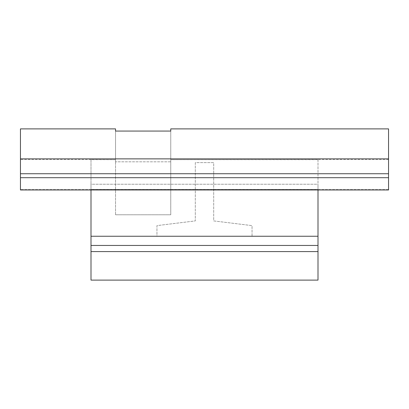 <?xml version="1.0" encoding="UTF-8"?>
<svg xmlns="http://www.w3.org/2000/svg" width="409" height="409" viewBox="0 0 409 409"><rect width="100%" height="100%" fill="white"/><g stroke="black" fill="none" stroke-linecap="round" stroke-linejoin="round"><path stroke-width="0.31" stroke-dasharray="2.04 1.53" d="M115.542 128.886L115.542 161.821L170.757 161.821L170.757 159.679L170.757 161.821L115.542 161.821L115.542 159.679L91.002 159.561L91.002 236.249L91.002 159.679L115.542 159.679L115.542 161.821L115.542 131.069L170.757 131.069L170.757 128.886M317.998 159.679L170.757 159.679L170.757 214.776L115.542 214.776L170.757 214.776L170.757 159.679L317.998 159.561L317.998 236.249L252.046 236.249L252.046 225.62L213.702 220.911L213.702 162.629L195.297 162.629L195.297 220.911L156.954 225.62L156.954 236.249L91.002 236.249L91.002 189.444L91.002 189.97L317.998 189.97L317.998 189.444L91.002 189.444L91.002 184.234L91.002 189.444L317.998 189.444L317.998 184.234L91.002 184.234L91.002 280.114L91.002 236.249L156.954 236.249L156.954 225.62L195.297 220.911L195.297 162.629L213.702 162.629L213.702 220.911L252.046 225.62L252.046 236.249L317.998 236.249L317.998 159.679M388.55 189.571L388.55 159.561L388.55 189.97L388.55 189.571L20.45 189.571L20.45 159.561L20.45 189.97L20.45 189.571L388.55 189.571M317.998 236.249L317.998 280.114L91.002 280.114L91.002 184.234L317.998 184.234L317.998 280.114L317.998 184.234L317.998 236.249L91.002 236.249M115.542 214.776L115.542 159.679L115.542 214.776M20.45 189.97L20.45 128.886M388.55 189.97L388.55 128.886M317.998 280.114L91.002 280.114L317.998 280.114M317.998 251.586L91.002 251.586M317.998 245.451L91.002 245.451M170.757 161.821L170.757 131.069L170.757 161.821M388.55 177.7L20.45 177.7M388.55 173.733L20.45 173.733M388.55 158.881L20.45 158.881M388.55 159.561L317.998 159.561M91.002 159.561L20.45 159.561"/><path stroke-width="0.61" d="M388.55 189.97L388.55 128.886L170.757 128.886L170.757 131.069L115.542 131.069L115.542 128.886L20.45 128.886L20.45 189.97L388.55 189.97L317.998 189.97L317.998 280.114L91.002 280.114L91.002 189.97L20.45 189.97M317.998 251.586L91.002 251.586M317.998 245.451L91.002 245.451M317.998 236.249L91.002 236.249M388.55 173.733L20.45 173.733M388.55 158.881L20.45 158.881M388.55 177.7L20.45 177.7"/></g></svg>
